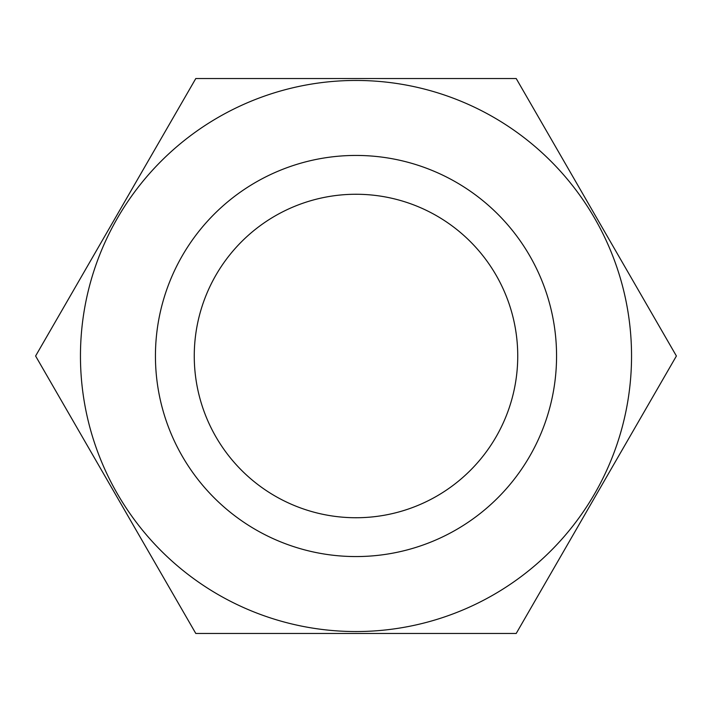 <?xml version="1.0" encoding="UTF-8"?>
<svg xmlns="http://www.w3.org/2000/svg" width="712" height="712" viewBox="0 0 712 712"><rect width="100%" height="100%" fill="white"/><g stroke="black" fill="none" stroke-linecap="round" stroke-linejoin="round"><path stroke-width="1.07" d="M517.74 356A161.74 161.74 0 0 0 356 194.26A161.74 161.74 0 0 0 194.26 356A161.74 161.74 0 0 0 356 517.74A161.74 161.74 0 0 0 517.74 356M35.6 356L195.8 633.475L516.2 633.475L676.4 356L516.2 78.525L195.8 78.525L35.6 356M80.456 356A275.544 275.544 0 0 0 356 631.544A275.544 275.544 0 0 0 631.544 356A275.544 275.544 0 0 0 356 80.456A275.544 275.544 0 0 0 80.456 356M556.562 356A200.561 200.561 0 0 1 356 556.562A200.561 200.561 0 0 1 155.439 356A200.561 200.561 0 0 1 356 155.439A200.561 200.561 0 0 1 556.562 356"/></g></svg>
